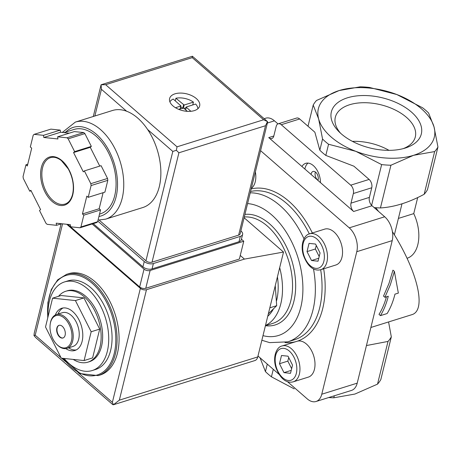 <?xml version="1.0" encoding="UTF-8"?>
<svg xmlns="http://www.w3.org/2000/svg" width="461" height="461" viewBox="0 0 461 461"><rect width="100%" height="100%" fill="white"/><g stroke="black" fill="none" stroke-linecap="round" stroke-linejoin="round"><path stroke-width="0.69" d="M65.79 291.26L67.3 290.793A37.134 22.652 72.7 0 1 85.723 296.302A37.134 22.652 72.7 0 1 102.578 333.476A37.134 22.652 72.7 0 1 89.446 361.678L87.942 362.15A37.134 22.652 -107.3 0 0 101.074 333.948A37.134 22.652 -107.3 0 0 84.219 296.775A37.134 22.652 -107.3 0 0 65.79 291.26A37.134 22.652 -107.3 0 0 58.547 296.314M73.23 359.424A37.134 22.652 -107.3 0 0 87.942 362.15M48.077 316.523A46.417 28.311 72.7 0 1 64.528 281.93A46.417 28.311 72.7 0 1 87.561 288.822A46.417 28.311 72.7 0 1 108.629 335.285A46.417 28.311 72.7 0 1 92.212 370.54A46.417 28.311 72.7 0 1 64.091 358.462M64.528 281.93L67.871 280.887A46.417 28.311 72.7 0 1 90.903 287.779A46.417 28.311 72.7 0 1 111.971 334.242A46.417 28.311 72.7 0 1 95.554 369.492L92.212 370.54M47.731 317.929L47.863 302.687L51.292 289.566L57.717 279.798L66.563 274.347L68.568 273.719A53.044 32.356 72.7 0 1 94.891 281.596A53.044 32.356 72.7 0 1 118.973 334.698A53.044 32.356 72.7 0 1 100.21 374.989L98.199 375.611L80.22 373.606L62.944 358.347M52.583 298.175L61.111 295.513L83.942 297.904L75.414 300.566L52.583 298.175L45.512 326.976L61.267 358.168L84.098 360.56L92.621 357.897L99.697 329.096L83.942 297.904M84.098 360.56L91.169 331.759L99.697 329.096M91.169 331.759L75.414 300.566M63.128 337.936A6.633 4.045 72.7 0 1 60.005 336.905A6.633 4.045 72.7 0 1 57.003 330.404A6.633 4.045 72.7 0 1 59.175 325.293M62.298 326.319A6.633 4.045 72.7 0 1 65.306 332.957A6.633 4.045 72.7 0 1 62.961 337.994A6.633 4.045 72.7 0 1 57.124 332.871A6.633 4.045 72.7 0 1 59.008 325.339A6.633 4.045 72.7 0 1 62.298 326.319M64.309 318.125A16.798 10.246 72.7 0 1 71.282 341.434A16.798 10.246 72.7 0 1 56.651 344.252A16.798 10.246 72.7 0 1 50.261 323.783A16.798 10.246 72.7 0 1 64.309 318.125M50.261 323.783L50.364 323.161A17.679 10.787 72.7 0 1 56.38 314.581A17.679 10.787 72.7 0 1 65.157 317.203A17.679 10.787 72.7 0 1 73.178 334.905A17.679 10.787 72.7 0 1 66.926 348.337A17.679 10.787 72.7 0 1 57.095 344.707L56.651 344.252M56.38 314.581L62.396 312.702A17.679 10.787 72.7 0 1 71.173 315.324A17.679 10.787 72.7 0 1 79.2 333.026A17.679 10.787 72.7 0 1 72.942 346.453L66.926 348.337M76.232 349.934A22.105 13.484 72.7 0 1 68.568 347.825M58.023 314.068A22.105 13.484 72.7 0 1 63.122 307.965M55.297 315.024A22.105 13.484 72.7 0 1 61.751 308.271A22.105 13.484 72.7 0 1 72.717 311.55A22.105 13.484 72.7 0 1 82.749 333.678A22.105 13.484 72.7 0 1 74.93 350.464A22.105 13.484 72.7 0 1 65.779 348.585M268.342 313.843L276.686 305.683L269.823 307.827M276.686 305.683L275.252 285.716M380.446 315.635L387.131 313.543A90.621 55.28 -107.3 0 0 394.962 294.153L398.35 293.092L394.397 271.402L390.34 284.76L384.895 297.299L388.271 296.239A90.621 55.28 72.7 0 1 380.446 315.635L379 314.379A88.408 53.931 72.7 0 0 386.439 296.815M428.597 113.003A66.309 36.984 13.8 0 0 422.604 107.788L396.823 94.534A59.676 33.284 13.8 0 0 339.129 90.558L316.511 100.469A66.309 36.984 13.8 0 0 313.209 105.05L318.643 118.961A59.676 33.284 13.8 0 0 355.852 151.341A59.676 33.284 13.8 0 0 413.546 155.322A59.676 33.284 13.8 0 0 434.032 126.919A59.676 33.284 13.8 0 0 396.823 94.534L369.532 87.452A66.309 36.984 13.8 0 0 360.237 86.812L339.129 90.558A59.676 33.284 13.8 0 0 318.643 118.961L322.562 139.043A66.309 36.984 13.8 0 0 328.56 144.258L355.852 151.341L381.633 164.594A66.309 36.984 13.8 0 0 390.928 165.234L413.546 155.322L434.648 151.577A66.309 36.984 13.8 0 0 437.95 147.001L434.032 126.919L428.597 113.003M434.648 151.577L424.16 194.283C408.751 202.552 394.178 207.104 380.44 207.94L390.928 165.234M424.16 194.283A66.309 36.984 13.8 0 0 427.462 189.707L437.95 147.001M398.408 218.416L413.748 213.622L417.701 197.527M394.397 271.402L392.951 270.146L388.951 283.544L383.512 296.095L384.895 297.299M407.046 258.287L407.057 258.281A33.152 20.221 -107.3 0 0 413.748 213.622M375.744 207.721L378.59 211.461M392.403 231.624C417.925 271.886 426.921 310.916 411.564 314.765L370.886 327.471M328.693 397.543A66.309 36.984 13.8 0 0 333.804 397.797L354.907 394.051L377.524 384.134A66.309 36.984 13.8 0 0 380.826 379.559L391.32 336.853L388.577 321.945M405.213 148.067A46.313 25.833 -166.2 0 1 338.887 131.616A46.313 25.833 -166.2 0 1 349.478 97.231A46.313 25.833 -166.2 0 1 412.053 112.599A46.313 25.833 -166.2 0 1 405.507 147.975A46.313 25.833 -166.2 0 1 405.213 148.067M371.618 205.358L381.633 164.594M374.148 207.594A66.309 36.984 13.8 0 0 380.44 207.94M377.524 384.134L388.018 341.428A66.309 36.984 13.8 0 0 391.32 336.853M388.018 341.428L366.449 345.548M333.804 397.797L334.294 395.792M308.006 126.245L313.209 105.05M301.943 166.502L320.43 182.591A15.472 9.439 72.7 0 0 313.371 165.637A15.472 9.439 72.7 0 0 305.695 163.338A15.472 9.439 72.7 0 0 301.943 166.502L268.74 137.609A6.189 3.774 -107.3 0 0 271.811 138.525A6.189 3.774 -107.3 0 0 273.822 135.978L276.191 126.354A6.189 3.774 -107.3 0 1 278.202 123.807A6.189 3.774 -107.3 0 1 281.273 124.724L350.723 185.172A6.189 3.774 -107.3 0 1 353.357 193.516L350.994 203.14L369.388 197.394L371.75 187.771A6.189 3.774 -107.3 0 0 369.117 179.427L353.904 166.19L325.818 155.426A66.309 36.984 -166.2 0 1 319.819 150.211L322.562 139.043M325.818 155.426L328.56 144.258M260.01 357.69L265.438 371.601A66.309 36.984 13.8 0 0 271.437 376.821L294.187 388.865M319.819 150.211L314.869 132.215L299.662 118.978A6.189 3.774 -107.3 0 0 296.59 118.062L278.202 123.807M320.43 182.591L353.627 211.484L372.015 205.739A6.189 3.774 -107.3 0 1 369.388 197.394M350.994 203.14A6.189 3.774 -107.3 0 0 353.627 211.484M271.437 376.821L273.281 369.319M265.438 371.601L267.282 364.098M287.405 381.61L307.245 398.88A17.679 10.787 -107.3 0 0 316.021 401.502L351.461 390.432A17.679 10.787 -107.3 0 0 357.212 383.149L392.219 240.619A17.679 10.787 -107.3 0 0 384.699 216.774L372.015 205.739M277.971 123.888L274.451 120.828A17.679 10.787 -107.3 0 0 265.68 118.2L264.141 118.684M316.021 401.502A17.679 10.787 -107.3 0 0 321.772 394.218L356.779 251.694A17.679 10.787 -107.3 0 0 349.254 227.843L260.586 150.672M257.987 356.007L279.055 374.344M255.382 171.861A18.786 11.462 72.7 0 1 251.32 188.399M309.613 233.836L324.659 229.134A18.786 11.462 72.7 0 1 333.977 231.923A18.786 11.462 72.7 0 1 342.506 250.732A18.786 11.462 72.7 0 1 335.862 265L320.816 269.702C315.768 271.039 308.622 269.086 303.43 255.359C300.002 244.831 304.053 234.816 309.613 233.836A18.786 11.462 72.7 0 1 318.931 236.626A18.786 11.462 72.7 0 1 327.46 255.434A18.786 11.462 72.7 0 1 320.816 269.702M297.068 341.273A18.786 11.462 72.7 0 1 297.12 341.255A18.786 11.462 72.7 0 1 306.438 344.044A18.786 11.462 72.7 0 1 314.967 362.853A18.786 11.462 72.7 0 1 308.323 377.121L293.277 381.817C288.229 383.16 281.083 381.201 275.891 367.48C272.463 356.952 276.514 346.937 282.074 345.957A18.786 11.462 72.7 0 1 291.392 348.747A18.786 11.462 72.7 0 1 299.921 367.55A18.786 11.462 72.7 0 1 293.277 381.817M255.907 228.022A55.257 33.705 72.7 0 1 257.319 229.203A55.257 33.705 72.7 0 1 258.719 230.465M279.689 267.645A55.257 33.705 72.7 0 1 265.49 325.46M277.43 276.854A48.624 29.66 72.7 0 1 276.473 301.01M273.344 309.06A48.624 29.66 72.7 0 1 267.749 316.258M307.02 251.608L311.521 260.517L318.044 261.203L320.067 252.974L315.566 244.059L309.043 243.379L307.02 251.608L315.376 248.998L319.191 256.541M279.481 363.729L283.982 372.638L290.505 373.324L292.528 365.095L288.027 356.18L281.504 355.5L279.481 363.729L287.837 361.113L291.652 368.662M316.258 245.431L315.376 248.998M318.77 258.258L311.521 260.517M288.713 357.552L287.837 361.113M291.231 370.373L283.982 372.638M340.575 133.235A41.179 22.969 -166.2 0 1 335.331 117.255A41.179 22.969 -166.2 0 1 364.299 102.705A41.179 22.969 -166.2 0 1 406.469 117.348A41.179 22.969 -166.2 0 1 415.315 136.9A41.179 22.969 -166.2 0 1 403.26 148.626M352.429 141.366A41.179 22.969 -166.2 0 1 388.992 150.349M304.859 169.037A15.472 9.439 72.7 0 1 308.006 163.096M311.089 174.46A5.526 3.371 72.7 0 1 313.007 171.475A5.526 3.371 72.7 0 1 315.75 172.299A5.526 3.371 72.7 0 1 317.9 180.389M317.952 180.245A5.526 3.371 72.7 0 1 315.376 171.999M241.437 239.207L243.76 241.23L150.142 270.48A4.42 2.466 -166.2 0 1 144.039 269.126L92.165 223.977M61.019 357.678L35.197 335.21L33.993 335.596L35.658 337.538L112.778 404.631L113.435 404.752L254.887 360.56A8.84 5.394 -107.3 0 0 257.762 356.918L283.521 252.052L244.439 259.099L146.477 289.704A4.42 2.466 -166.2 0 1 140.375 288.35L66.764 224.282M146.477 289.704L119.341 400.16L113.446 404.746L112.369 402.372L77.846 372.327M283.521 252.052L244.105 217.753M244.439 259.099L240.262 255.463M243.76 241.23L239.38 259.047L145.762 288.298A4.42 2.466 -166.2 0 1 139.666 286.944L67.796 224.392M33.993 335.596L34.235 333.084M98.043 220.122L105.667 219.142L142.783 207.548A50.837 31.008 -107.3 0 0 159.316 186.613A50.837 31.008 -107.3 0 0 147.624 129.506A50.837 31.008 -107.3 0 0 126.614 111.222A50.837 31.008 -107.3 0 0 112.461 110.502L75.35 122.096L62.287 132.44M183.42 108.012L184.152 105.027L175.895 98.233A14.585 8.137 -166.2 0 1 193.436 102.123L192.738 104.952M184.152 105.027L193.436 102.123M169.89 101.841A14.585 8.137 -166.2 0 1 173.221 99.069L180.966 105.938L175.485 107.73M178.684 109.343L183.622 108.122L187.322 111.343M74.63 151.611L68.176 138.842A53.044 32.356 -107.3 0 0 66.972 137.793L57.625 136.813L57.936 138.957L43.812 137.476L43.501 135.332L34.154 134.353A53.044 32.356 -107.3 0 0 33.221 135.182L30.322 146.973L31.7 148.171L27.326 165.989L25.949 164.79L23.05 176.58A53.044 32.356 -107.3 0 0 23.321 178.459L29.775 191.229L30.841 190.284L40.585 209.576L39.519 210.521L45.967 223.291A53.044 32.356 -107.3 0 0 47.178 224.34L56.524 225.32L56.213 223.176L70.337 224.657L70.648 226.8L79.995 227.78A53.044 32.356 -107.3 0 0 80.929 226.95L83.827 215.16L82.444 213.962L86.824 196.144L88.201 197.343L91.099 185.553A53.044 32.356 -107.3 0 0 90.823 183.674L84.375 170.904L83.308 171.849L73.558 152.556L74.63 151.611L91.347 146.391L84.893 133.615L68.176 138.842M69.283 133.171L60.529 132.255L60.218 130.111L50.871 129.132L34.154 134.353M84.893 133.615A53.044 32.356 -107.3 0 0 83.689 132.566L66.972 137.793M88.201 197.343L104.918 192.122L107.816 180.332A53.044 32.356 -107.3 0 0 107.546 178.453L90.823 183.674M107.816 180.332L91.099 185.553M79.995 227.78L96.712 222.554A53.044 32.356 -107.3 0 0 97.646 221.729L80.929 226.95M99.76 166.098L90.275 147.33L91.347 146.391M83.689 132.566L74.342 131.587L57.625 136.813M107.546 178.453L101.092 165.683L84.375 170.904M97.646 221.729L100.544 209.939L99.161 208.741L103.108 192.686M194.283 110.628A15.472 8.626 -166.2 0 1 177.249 108.692A15.472 8.626 -166.2 0 1 169.608 98.539A15.472 8.626 -166.2 0 1 186.693 93.848A15.472 8.626 -166.2 0 1 199.659 105.921A15.472 8.626 -166.2 0 1 194.283 110.628M94.868 115.999L101.426 89.301L101.074 84.784L105.644 84.697L177.03 146.823L263.623 119.768L267.513 121.612L265.501 125.726L238.637 235.116A4.42 2.466 13.8 0 0 240.175 233.773L267.634 121.969M101.074 84.784L93.283 116.495M99.201 220.139L145.941 260.817A4.42 2.466 13.8 0 0 152.038 262.171L238.637 235.116M152.038 262.171L178.908 152.781L176.356 150.298L172.806 151.427L145.941 260.817M177.03 146.823L176.356 150.298M101.097 84.772L192.398 56.248L192.243 57.642L263.623 119.768M99.513 214.117L100.348 213.858A44.204 26.963 -107.3 0 0 114.726 195.654A44.204 26.963 -107.3 0 0 105.846 148.01A44.204 26.963 -107.3 0 0 73.985 129.472L63.935 132.612M27.758 164.22L25.949 164.79M31.106 190.808L29.775 191.229M61.584 223.741L56.524 225.32M100.544 209.939L83.827 215.16M99.161 208.741L82.444 213.962M90.275 147.33L73.558 152.556M60.218 130.111L43.501 135.332M60.529 132.255L43.812 137.476M97.801 221.096L144.241 261.514A6.633 3.7 13.8 0 0 153.386 263.542L240.319 236.384A6.633 3.7 13.8 0 0 242.624 234.367A6.633 3.7 13.8 0 0 241.201 231.22L240.873 230.932M93.26 223.631L142.927 266.856A6.633 3.7 13.8 0 0 152.072 268.89L239.005 241.731A6.633 3.7 13.8 0 0 241.31 239.714L242.624 234.367M185.656 109.897L186.359 106.946L195.637 104.042A14.585 8.137 -166.2 0 1 197.878 108.715M186.302 107.286L190.894 111.291M175.895 98.233L175.255 100.838M186.048 107.724L183.927 108.387M182.366 108.191L180.752 106.785M47.875 317.341A52.162 31.821 72.7 0 1 92.039 283.146A52.162 31.821 72.7 0 1 112.588 358.791A52.162 31.821 72.7 0 1 63.243 358.376M66.563 274.347A53.044 32.356 72.7 0 1 92.886 282.224A53.044 32.356 72.7 0 1 116.961 335.326A53.044 32.356 72.7 0 1 98.199 375.611M353.357 193.516L371.75 187.771M350.723 185.172L369.117 179.427M281.273 124.724L299.662 118.978M268.74 137.609L273.811 136.024M267.374 123.041L274.451 120.828M349.254 227.843L384.699 216.774M356.779 251.694L392.219 240.619M321.772 394.218L357.212 383.149M251.182 188.941A79.569 48.538 72.7 0 1 288.88 201.25A79.569 48.538 72.7 0 1 312.345 232.984M323.68 268.809A79.569 48.538 72.7 0 1 297.091 341.261M296.619 341.411A79.569 48.538 72.7 0 1 285.025 342.592M250.559 191.488A77.362 47.189 72.7 0 1 286.771 203.555A77.362 47.189 72.7 0 1 309.348 233.923M320.683 269.743A77.362 47.189 72.7 0 1 294.527 339.751L287.837 341.837L269.668 342.627L261.854 340.253M250.231 192.831A77.362 47.189 72.7 0 1 280.086 205.646A77.362 47.189 72.7 0 1 304.001 238.821M313.492 268.861A77.362 47.189 72.7 0 1 287.837 341.837M247.586 203.589A68.516 41.795 72.7 0 1 271.65 214.861A68.516 41.795 72.7 0 1 302.687 295.028A68.516 41.795 72.7 0 1 262.989 335.648M244.929 214.394A57.469 35.053 72.7 0 1 269.46 223.769A57.469 35.053 72.7 0 1 295.616 288.736A57.469 35.053 72.7 0 1 265.427 325.708M244.29 217.004A55.257 33.705 72.7 0 1 267.351 226.074A55.257 33.705 72.7 0 1 292.435 281.389A55.257 33.705 72.7 0 1 272.889 323.351L265.438 325.685M316.822 238.931A16.579 10.113 72.7 0 1 320.85 266.763A16.579 10.113 72.7 0 1 302.952 251.182A16.579 10.113 72.7 0 1 316.822 238.931M289.283 351.046A16.579 10.113 72.7 0 1 293.311 378.879A16.579 10.113 72.7 0 1 275.413 363.303A16.579 10.113 72.7 0 1 289.283 351.046M35.197 335.21L62.552 223.844M65.485 361.568L61.624 358.209M112.369 402.372L140.375 288.35M119.341 400.16L257.762 356.918M150.142 270.48L145.762 288.298M144.039 269.126L139.666 286.944M105.667 219.142A50.837 31.008 -107.3 0 0 122.205 198.207A50.837 31.008 -107.3 0 0 111.994 143.411A50.837 31.008 -107.3 0 0 75.35 122.096M72.78 194.738A25.199 15.369 -107.3 0 0 53.539 156.642A25.199 15.369 -107.3 0 0 44.896 191.822A25.199 15.369 -107.3 0 0 72.78 194.738M105.644 84.697L192.243 57.642M147.624 129.506L172.806 151.427M101.426 89.301L126.614 111.222M178.908 152.781L265.501 125.726M98.936 216.48A46.417 28.311 -107.3 0 0 116.103 196.853A46.417 28.311 -107.3 0 0 102.97 141.314A46.417 28.311 -107.3 0 0 65.744 132.048M50.491 157.65A24.312 14.833 -107.3 0 0 43.588 185.282A24.312 14.833 -107.3 0 0 64.989 204.062C68.62 202.909 71.15 199.659 72.596 194.317C74.325 186.06 72.89 177.594 68.286 168.928L61.348 160.549C57.435 157.587 53.816 156.619 50.491 157.65M142.927 266.856L144.241 261.514M152.072 268.89L153.386 263.542M239.005 241.731L240.319 236.384M182.763 108.07L183.541 104.889M180.118 108.894L180.81 106.07M394.374 234.828L401.986 203.831M282.074 345.957L297.12 341.255M34.252 333.09L61.071 223.902M192.41 56.254L267.513 121.612M180.245 108.854L180.966 105.938M185.541 109.787L186.204 107.079"/></g></svg>
